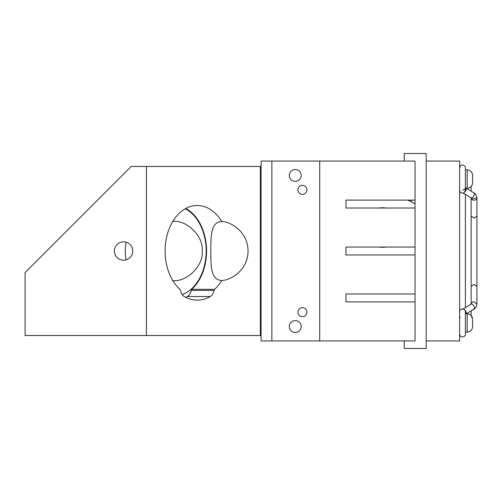 <?xml version="1.0" encoding="UTF-8"?>
<svg xmlns="http://www.w3.org/2000/svg" width="502" height="502" viewBox="0 0 502 502"><rect width="100%" height="100%" fill="white"/><g stroke="black" fill="none" stroke-linecap="round" stroke-linejoin="round"><path stroke-width="0.75" d="M301.181 326.538A5.936 5.936 0 0 0 295.251 320.602A5.936 5.936 0 0 0 289.315 326.538A5.936 5.936 0 0 0 295.251 332.475A5.936 5.936 0 0 0 301.181 326.538M301.181 175.462A5.936 5.936 0 0 0 295.251 169.525A5.936 5.936 0 0 0 289.315 175.462A5.936 5.936 0 0 0 295.251 181.398A5.936 5.936 0 0 0 301.181 175.462M306.942 189.85A4.499 4.499 0 0 0 302.442 185.351A4.499 4.499 0 0 0 297.943 189.85A4.499 4.499 0 0 0 302.442 194.349A4.499 4.499 0 0 0 306.942 189.85M306.942 312.15A4.499 4.499 0 0 0 302.442 307.651A4.499 4.499 0 0 0 297.943 312.15A4.499 4.499 0 0 0 302.442 316.649A4.499 4.499 0 0 0 306.942 312.15M404.242 340.927L271.871 340.927L271.871 161.073L261.078 161.073L261.078 340.927L271.871 340.927L271.871 161.073L404.242 161.073L404.242 153.518L426.179 153.518L426.179 348.482L404.242 348.482L404.242 340.927L415.028 340.927L415.028 161.073L415.028 200.103L345.966 200.103L345.966 208.016L415.028 208.016L415.028 203.812L410.787 201.553L411.772 200.103M426.179 340.927L459.631 340.927L459.631 161.073L426.179 161.073M415.028 293.984L415.028 301.897L345.966 301.897L345.966 293.984L415.028 293.984M404.242 161.073L415.028 161.073M385.912 247.04A19.785 19.785 0 0 1 379.399 247.04M379.399 208.016A19.785 19.785 0 0 1 385.912 208.016M472.583 175.669L472.583 182.835L472.583 175.669M472.583 175.28C472.263 172.004 470.468 170.203 467.186 169.889L465.392 169.889L465.392 188.231L467.186 188.231L467.186 169.889C470.468 170.203 472.263 172.004 472.583 175.28L472.583 182.835C472.263 186.11 470.462 187.911 467.186 188.231M472.583 319.969L472.583 326.72L472.583 319.969M472.583 322.297L472.583 326.72L472.583 322.297M467.186 332.111L465.392 332.111L467.186 332.111C470.468 331.797 472.263 329.996 472.583 326.72C472.263 329.996 470.468 331.797 467.186 332.111L467.186 313.769L465.392 313.769L465.392 322.943L465.392 311.792C465.216 310.041 464.262 309.081 462.511 308.912L463.145 308.981M349.191 200.103L347.403 200.103M357.838 293.984L347.478 293.984M347.403 254.96L345.966 254.96L345.966 247.04L347.403 247.04M415.028 254.96L345.966 254.96L345.966 247.04L415.028 247.04M319.711 340.927L319.711 161.073M415.028 301.897L415.028 340.927M347.403 301.897L349.191 301.897M347.478 208.016L357.838 208.016M471.152 303.911A2.88 2.259 -0.3 0 1 474.02 301.84L476.9 304.099C476.605 306.496 475.601 308.146 473.888 309.05L473.888 309.05A2.88 1.606 57.8 0 0 474.227 306.829A2.88 1.606 57.8 0 0 472.357 304.356A2.88 1.606 57.8 0 0 470.826 304.174L471.146 304.093M460.321 317.546A2.88 2.265 180 0 1 459.631 316.072M471.146 197.901L471.146 251L471.146 215.967L474.02 218.169L476.9 215.967L476.9 286.479L474.02 284.27L471.146 286.479M471.146 197.97A2.88 2.259 -0 0 0 474.02 200.16A2.88 2.259 -0 0 0 476.9 197.901A2.88 2.259 -0 0 0 476.9 197.832L471.654 199.043M476.9 197.838A2.88 2.265 -0 0 0 476.9 197.782C476.153 194.782 475.149 193.138 473.875 192.843A2.88 1.613 -58.1 0 1 474.403 194.042A2.88 1.613 -58.1 0 1 474.152 195.284A2.88 1.613 -58.1 0 1 470.838 197.732L471.146 197.782M261.078 308.554L261.078 286.968M261.078 215.032L261.078 193.446M172.581 221.326C187.265 219.995 203.58 236.316 202.256 251C203.58 265.683 187.265 282.005 172.581 280.674M126.109 259.829A47.301 47.301 0 0 1 126.109 242.171M123.58 241.82A9.18 9.18 0 0 0 114.4 251A9.18 9.18 0 0 0 123.58 260.18A9.18 9.18 0 0 0 132.76 251A9.18 9.18 0 0 0 123.58 241.82M191.726 289.321L214.618 289.321A45.5 32.178 -90 0 0 221.777 280.48C211.035 280.141 210.777 266.782 210.853 251C210.79 235.269 210.991 221.89 221.777 221.52A45.5 32.178 -90 0 0 197.267 205.5A45.5 32.178 -90 0 0 165.095 251A45.5 32.178 -90 0 0 179.923 289.321A1.801 1.274 90 0 1 180.469 290.394A8.992 6.357 -90 0 0 184.247 296.513A49.102 34.72 -90 0 0 197.267 300.102A49.102 34.72 -90 0 0 210.294 296.513L187.403 296.513A8.992 6.357 90 0 0 191.18 290.394A1.801 1.274 -90 0 1 191.726 289.321A45.5 32.178 90 0 0 206.554 251A45.5 32.178 90 0 0 185.822 208.474M261.078 335.531L25.1 335.531L25.1 272.58L131.21 166.469L146.421 166.469L146.421 335.531M261.078 166.469L260.356 166.469L260.356 335.531M260.356 166.469L146.421 166.469M221.777 280.48C230.832 280.367 247.975 270.176 248.038 251C247.975 231.824 230.832 221.633 221.777 221.52M214.618 289.321A1.801 1.274 90 0 0 214.072 290.394A8.992 6.357 -90 0 1 210.294 296.513M185.822 297.353A49.102 34.72 90 0 0 187.403 296.513M182.176 294.592A44.96 31.795 90 0 0 206.171 251A44.96 31.795 90 0 0 185.288 208.769M410.743 201.421L407.63 200.103M464.444 309.659A2.88 1.606 57.8 0 1 466.069 313.769M471.146 310.857L473.875 309.157A2.88 1.613 -121.9 0 1 473.499 309.288M464.745 192.028A2.88 1.613 -58.1 0 0 465.969 190.195A2.88 1.613 -58.1 0 0 466.22 188.947A2.88 1.613 -58.1 0 0 466.094 188.231M462.511 189.969A2.88 2.265 -0 0 0 465.392 187.698M214.072 290.394L191.18 290.394M471.146 186.506L471.146 191.143L471.146 186.506L471.811 185.614M471.993 185.294L472.533 183.563M471.146 310.769L471.146 315.494L472.583 319.165C472.263 315.89 470.468 314.089 467.186 313.769M471.146 251L471.146 303.923M465.392 194.337L465.392 307.582M462.511 193.088C460.767 192.919 459.807 191.959 459.631 190.208C459.807 191.959 460.767 192.919 462.511 193.088C463.471 193.527 464.432 192.567 465.392 190.208L465.392 167.906C465.216 166.162 464.262 165.202 462.511 165.032C461.25 164.744 460.29 165.704 459.631 167.906C460.29 165.704 461.25 164.744 462.511 165.032C464.262 165.202 465.216 166.162 465.392 167.906L465.392 169.889M465.392 334.094L465.392 332.111L465.392 334.094C465.216 335.838 464.262 336.798 462.511 336.967C460.767 336.798 459.807 335.838 459.631 334.094C459.807 335.838 460.767 336.798 462.511 336.967C464.262 336.798 465.216 335.838 465.392 334.094L465.392 322.943M462.511 308.912C460.767 309.081 459.807 310.041 459.631 311.792C459.807 310.041 460.767 309.081 462.511 308.912M465.392 313.769L465.392 311.792M462.649 309.295L470.826 304.174M466.352 313.769L473.888 309.05M473.875 309.157C475.149 308.862 476.153 307.218 476.9 304.218L476.9 286.479M463.145 193.019L465.392 194.418M476.9 215.967L476.9 197.901L476.9 215.967M465.392 190.208L465.392 188.231M466.471 188.231L473.875 192.843M463.233 192.994L470.838 197.732"/></g></svg>

